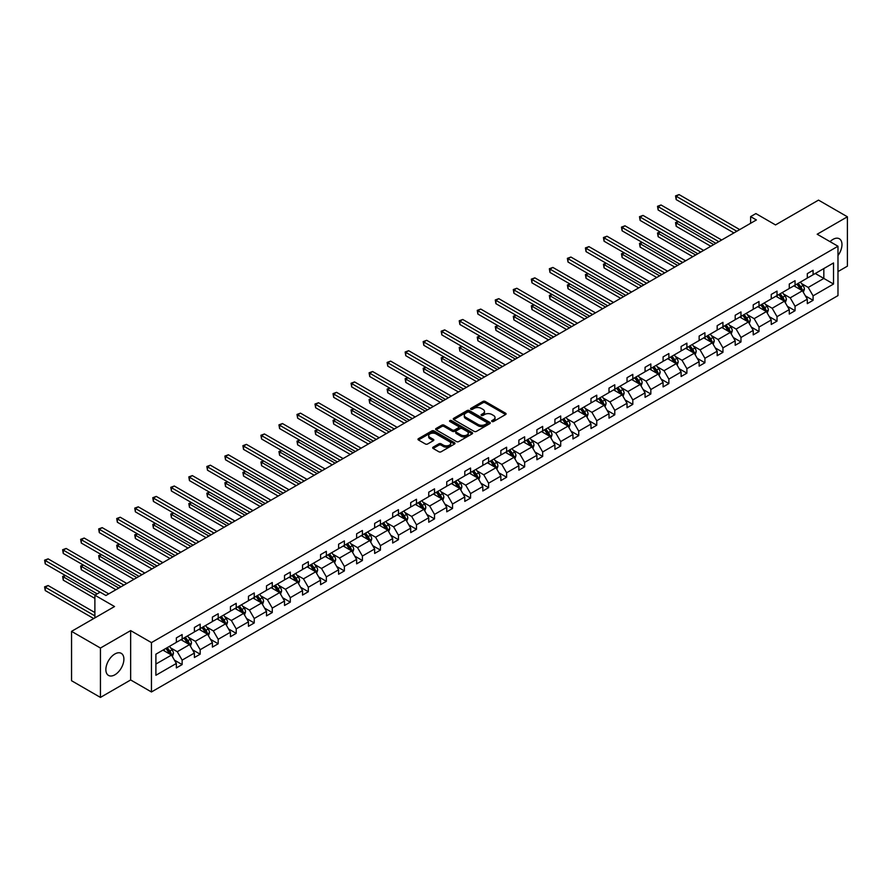 <?xml version="1.0" encoding="UTF-8"?>
<svg xmlns="http://www.w3.org/2000/svg" width="892" height="892" viewBox="0 0 892 892"><rect width="100%" height="100%" fill="white"/><g stroke="black" fill="none" stroke-linecap="round" stroke-linejoin="round"><path stroke-width="1.34" d="M491.983 421.492A1.126 0.647 0 0 0 493.566 421.492L505.619 414.535A1.606 0.925 0 0 0 506.087 413.877A1.606 0.925 0 0 0 505.619 413.219L485.203 401.433A1.606 0.925 0 0 0 482.929 401.433L470.876 408.391A1.126 0.647 0 0 0 472.47 409.305L474.031 408.413A5.129 2.966 0 0 1 481.29 408.413L482.985 409.395A5.129 2.966 0 0 1 484.49 411.491A5.129 2.966 0 0 1 482.985 413.587L481.435 414.479A1.126 0.647 0 0 0 483.018 415.404L484.579 414.501A5.129 2.966 0 0 1 491.838 414.501L493.532 415.482A5.129 2.966 0 0 1 495.038 417.579A5.129 2.966 0 0 1 493.532 419.675L491.983 420.578A1.126 0.647 0 0 0 491.983 421.492L491.983 420.578M114.878 674.798A12.744 7.359 120 0 0 123.207 663.559A12.744 7.359 120 0 0 121.256 653.345A12.744 7.359 120 0 0 114.878 653.981A12.744 7.359 120 0 0 106.549 665.209A12.744 7.359 120 0 0 108.512 675.422A12.744 7.359 120 0 0 114.878 674.798M837.978 255.547A12.744 7.359 120 0 0 839.327 238.766A12.744 7.359 120 0 0 832.961 239.402A12.744 7.359 120 0 0 830.028 241.654M837.978 271.592L847.4 266.162L847.4 216.789L818.51 200.109L775.527 224.929L755.881 213.578L750.618 216.622L750.618 223.29M100.439 697.41L130.656 679.96L130.656 630.599L100.439 648.038L100.439 697.41L71.55 680.73L71.55 631.358L114.533 606.538L94.886 595.198L94.886 617.888M100.439 648.038L71.55 631.358M433.133 447.148A1.606 0.925 0 0 0 432.665 447.795A1.606 0.925 0 0 0 433.133 448.453L438.864 451.765A1.606 0.925 0 0 0 441.139 451.765L454.519 444.038A1.606 0.925 0 0 0 454.987 443.38A1.606 0.925 0 0 0 454.519 442.722L434.103 430.936A1.606 0.925 0 0 0 431.828 430.936L418.448 438.663A1.606 0.925 0 0 0 417.98 439.321A1.606 0.925 0 0 0 418.448 439.979L425.373 443.971A1.606 0.925 0 0 0 427.636 443.971L433.367 440.659A1.606 0.925 0 0 0 433.835 440.012A1.606 0.925 0 0 0 433.367 439.355L429.933 437.37A4.293 2.475 0 0 1 428.673 435.619A4.293 2.475 0 0 1 431.327 433.334A4.293 2.475 0 0 1 435.998 433.869L449.445 441.629A4.293 2.475 0 0 1 450.694 443.38A4.293 2.475 0 0 1 448.052 445.666A4.293 2.475 0 0 1 443.38 445.13L441.139 443.837A1.606 0.925 0 0 0 438.864 443.837L433.133 447.148L433.133 448.453M94.886 595.198L100.149 592.165L105.925 595.499L756.394 219.956L750.618 216.622M130.656 630.599L151.45 642.608L837.978 246.237L837.978 295.609L151.45 691.969L151.45 642.608M847.4 216.789L817.183 234.228L837.978 246.237M474.143 431.393A1.606 0.925 0 0 0 476.406 431.393L489.797 423.667A1.606 0.925 0 0 0 490.265 423.009A1.606 0.925 0 0 0 489.797 422.362L469.382 410.565A1.606 0.925 0 0 0 467.107 410.565L453.727 418.303A1.606 0.925 0 0 0 453.259 418.95A1.606 0.925 0 0 0 453.727 419.608L474.143 431.393M450.259 421.738A1.126 0.647 0 0 1 451.397 421.894L472.136 433.869L458.767 441.573A1.606 0.925 0 0 1 456.503 441.573L436.088 429.788L436.088 428.483A1.606 0.925 0 0 0 435.619 429.141A1.606 0.925 0 0 0 436.088 429.788M436.088 428.483L441.819 425.172A1.606 0.925 0 0 1 444.082 425.172L452.367 429.955A1.606 0.925 0 0 0 454.63 429.955L458.432 427.759A1.606 0.925 0 0 0 458.901 427.101A1.606 0.925 0 0 0 458.432 426.454L449.813 421.47A1.126 0.647 0 0 1 451.397 420.556L472.158 432.542A1.606 0.925 0 0 1 472.626 433.2A1.606 0.925 0 0 1 472.158 433.847L472.158 432.542M155.899 654.182L176.36 642.374L176.36 637.903L182.135 634.569L182.135 639.029L194.389 631.96L194.389 627.489L200.165 624.155L200.165 628.626L212.407 621.557L212.407 617.086L218.194 613.752L218.194 618.223L230.437 611.143L230.437 606.672L236.213 603.338L236.213 607.809L248.467 600.74L248.467 596.269L254.242 592.935L254.242 597.406L266.496 590.326L266.496 585.866L272.272 582.521L272.272 586.992L284.526 579.923L284.526 575.452L290.301 572.118L290.301 576.589L302.544 569.52L302.544 565.049L308.32 561.715L308.32 566.175L320.574 559.106L320.574 554.634L326.349 551.301L326.349 555.772L338.603 548.703L338.603 544.231L344.379 540.898L344.379 545.369L356.633 538.289L356.633 533.817L362.408 530.484L362.408 534.955L374.651 527.886L374.651 523.414L380.438 520.081L380.438 524.552L392.681 517.471L392.681 513.012L398.456 509.667L398.456 514.138L410.71 507.069L410.71 502.597L416.486 499.264L416.486 503.735L428.74 496.666L428.74 492.194L434.515 488.849L434.515 493.321L446.758 486.252L446.758 481.78L452.545 478.447L452.545 482.918L464.788 475.849L464.788 471.377L470.563 468.044L470.563 472.515L482.817 465.434L482.817 460.963L488.593 457.629L488.593 462.101L500.847 455.031L500.847 450.56L506.623 447.227L506.623 451.698L518.865 444.617L518.865 440.157L524.652 436.812L524.652 441.284L536.895 434.214L536.895 429.743L542.67 426.409L542.67 430.881L554.924 423.812L554.924 419.34L560.7 415.995L560.7 420.466L572.954 413.397L572.954 408.926L578.73 405.592L578.73 410.064L590.983 402.994L590.983 398.523L596.759 395.189L596.759 399.661L609.002 392.58L609.002 388.109L614.778 384.775L614.778 389.247L627.031 382.177L627.031 377.706L632.807 374.372L632.807 378.844L645.061 371.763L645.061 367.292L650.837 363.958L650.837 368.429L663.091 361.36L663.091 356.889L668.866 353.555L668.866 358.026L681.109 350.957L681.109 346.486L686.896 343.141L686.896 347.612L699.138 340.543L699.138 336.072L704.914 332.738L704.914 337.209L717.168 330.14L717.168 325.669L722.944 322.335L722.944 326.795L735.198 319.726L735.198 315.255L740.973 311.921L740.973 316.392L753.216 309.323L753.216 304.852L759.003 301.518L759.003 305.989L771.245 298.909L771.245 294.438L777.021 291.104L777.021 295.575L789.275 288.506L789.275 284.035L795.051 280.701L795.051 285.172L807.305 278.103L807.305 273.632L813.08 270.287L813.08 274.758L833.529 262.95L833.529 284.035L813.08 295.843L813.08 300.314L807.305 303.648L807.305 299.177L795.051 306.257L795.051 310.717L789.275 314.062L789.275 309.591L777.021 316.66L777.021 321.131L771.245 324.465L771.245 319.994L759.003 327.063L759.003 331.534L753.216 334.879L753.216 330.408L740.973 337.477L740.973 341.948L735.198 345.282L735.198 340.811L722.944 347.88L722.944 352.351L717.168 355.685L717.168 351.214L704.914 358.294L704.914 362.765L699.138 366.099L699.138 361.628L686.896 368.697L686.896 373.168L681.109 376.502L681.109 372.031L668.866 379.111L668.866 383.582L663.091 386.916L663.091 382.445L650.837 389.514L650.837 393.985L645.061 397.319L645.061 392.848L632.807 399.917L632.807 404.388L627.031 407.733L627.031 403.262L614.778 410.331L614.778 414.802L609.002 418.136L609.002 413.665L596.759 420.734L596.759 425.205L590.983 428.539L590.983 424.079L578.73 431.148L578.73 435.619L572.954 438.953L572.954 434.482L560.7 441.551L560.7 446.022L554.924 449.356L554.924 444.885L542.67 451.965L542.67 456.436L536.895 459.77L536.895 455.299L524.652 462.368L524.652 466.839L518.865 470.173L518.865 465.702L506.623 472.771L506.623 477.242L500.847 480.587L500.847 476.116L488.593 483.185L488.593 487.656L482.817 490.99L482.817 486.519L470.563 493.588L470.563 498.059L464.788 501.393L464.788 496.933L452.545 504.002L452.545 508.473L446.758 511.807L446.758 507.336L434.515 514.405L434.515 518.876L428.74 522.21L428.74 517.739L416.486 524.819L416.486 529.29L410.71 532.624L410.71 528.153L398.456 535.222L398.456 539.693L392.681 543.027L392.681 538.556L380.438 545.636L380.438 550.096L374.651 553.441L374.651 548.97L362.408 556.039L362.408 560.51L356.633 563.844L356.633 559.373L344.379 566.442L344.379 570.913L338.603 574.247L338.603 569.787L326.349 576.856L326.349 581.328L320.574 584.661L320.574 580.19L308.32 587.259L308.32 591.731L302.544 595.064L302.544 590.593L290.301 597.673L290.301 602.145L284.526 605.478L284.526 601.007L272.272 608.076L272.272 612.548L266.496 615.881L266.496 611.41L254.242 618.49L254.242 622.951L248.467 626.296L248.467 621.824L236.213 628.893L236.213 633.365L230.437 636.698L230.437 632.227L218.194 639.296L218.194 643.768L212.407 647.101L212.407 642.641L200.165 649.711L200.165 654.182L194.389 657.516L194.389 653.044L182.135 660.113L182.135 664.585L176.36 667.918L176.36 663.447L155.899 675.266L155.899 654.182M180.976 639.698L189.528 644.637L177.285 651.706L170.595 647.848M177.285 651.706L182.135 660.113M189.528 644.637L194.389 653.044M176.36 641.303L177.285 641.839L182.135 639.029M199.005 629.295L207.557 634.234L195.315 641.303L188.625 637.446M195.315 641.303L200.165 649.711M207.557 634.234L212.407 642.641M194.389 630.889L195.315 631.424L200.165 628.626M217.035 618.881L225.587 623.82L213.333 630.889L206.643 627.031M213.333 630.889L218.194 639.296M225.587 623.82L230.437 632.227M212.407 620.486L213.333 621.022L218.194 618.223M235.064 608.478L243.616 613.417L231.363 620.486L224.672 616.628M231.363 620.486L236.213 628.893M243.616 613.417L248.467 621.824M230.437 610.083L231.363 610.607L236.213 607.809M253.094 598.075L261.635 603.003L249.392 610.083L242.702 606.214M249.392 610.083L254.242 618.49M261.635 603.003L266.496 611.41M248.467 599.669L249.392 600.204L254.242 597.406M271.112 587.661L279.664 592.6L267.422 599.669L260.732 595.811M267.422 599.669L272.272 608.076M279.664 592.6L284.526 601.007M266.496 589.266L267.422 589.802L272.272 586.992M289.142 577.258L297.694 582.186L285.44 589.266L278.761 585.397M285.44 589.266L290.301 597.673M297.694 582.186L302.544 590.593M284.526 578.852L285.44 579.387L290.301 576.589M307.171 566.844L315.723 571.783L303.47 578.852L296.78 574.994M303.47 578.852L308.32 587.259M315.723 571.783L320.574 580.19M302.544 568.449L303.47 568.985L308.32 566.175M325.201 556.441L333.753 561.38L321.499 568.449L314.809 564.591M321.499 568.449L326.349 576.856M333.753 561.38L338.603 569.787M320.574 558.035L321.499 558.57L326.349 555.772M343.219 546.027L351.771 550.966L339.529 558.035L332.839 554.177M339.529 558.035L344.379 566.442M351.771 550.966L356.633 559.373M338.603 547.632L339.529 548.167L344.379 545.369M361.249 535.624L369.801 540.563L357.547 547.632L350.868 543.774M357.547 547.632L362.408 556.039M369.801 540.563L374.651 548.97M356.633 537.229L357.547 537.753L362.408 534.955M379.278 525.221L387.83 530.149L375.577 537.229L368.887 533.36M375.577 537.229L380.438 545.636M387.83 530.149L392.681 538.556M374.651 526.815L375.577 527.35L380.438 524.552M397.308 514.807L405.86 519.746L393.606 526.815L386.916 522.957M393.606 526.815L398.456 535.222M405.86 519.746L410.71 528.153M392.681 516.412L393.606 516.947L398.456 514.138M415.326 504.404L423.878 509.332L411.636 516.412L404.946 512.543M411.636 516.412L416.486 524.819M423.878 509.332L428.74 517.739M410.71 505.998L411.636 506.533L416.486 503.735M433.356 493.99L441.908 498.929L429.665 505.998L422.975 502.14M429.665 505.998L434.515 514.405M441.908 498.929L446.758 507.336M428.74 495.595L429.665 496.13L434.515 493.321M451.385 483.587L459.938 488.526L447.684 495.595L440.994 491.737M447.684 495.595L452.545 504.002M459.938 488.526L464.788 496.933M446.758 485.181L447.684 485.716L452.545 482.918M469.415 473.173L477.967 478.112L465.713 485.181L459.023 481.323M465.713 485.181L470.563 493.588M477.967 478.112L482.817 486.519M464.788 474.778L465.713 475.313L470.563 472.515M487.433 462.77L495.985 467.709L483.743 474.778L477.053 470.92M483.743 474.778L488.593 483.185M495.985 467.709L500.847 476.116M482.817 464.375L483.743 464.899L488.593 462.101M505.463 452.367L514.015 457.295L501.772 464.375L495.082 460.506M501.772 464.375L506.623 472.771M514.015 457.295L518.865 465.702M500.847 453.961L501.772 454.496L506.623 451.698M523.492 441.953L532.045 446.892L519.791 453.961L513.112 450.103M519.791 453.961L524.652 462.368M532.045 446.892L536.895 455.299M518.865 443.558L519.791 444.093L524.652 441.284M541.522 431.55L550.074 436.478L537.82 443.558L531.13 439.689M537.82 443.558L542.67 451.965M550.074 436.478L554.924 444.885M536.895 433.144L537.82 433.679L542.67 430.881M559.552 421.135L568.092 426.075L555.85 433.144L549.16 429.286M555.85 433.144L560.7 441.551M568.092 426.075L572.954 434.482M554.924 422.741L555.85 423.276L560.7 420.466M577.57 410.733L586.122 415.672L573.879 422.741L567.189 418.883M573.879 422.741L578.73 431.148M586.122 415.672L590.983 424.079M572.954 412.327L573.879 412.862L578.73 410.064M595.6 400.318L604.152 405.258L591.898 412.327L585.219 408.469M591.898 412.327L596.759 420.734M604.152 405.258L609.002 413.665M590.983 401.924L591.898 402.459L596.759 399.661M613.629 389.916L622.181 394.855L609.927 401.924L603.237 398.066M609.927 401.924L614.778 410.331M622.181 394.855L627.031 403.262M609.002 391.521L609.927 392.045L614.778 389.247M631.659 379.513L640.211 384.441L627.957 391.521L621.267 387.652M627.957 391.521L632.807 399.917M640.211 384.441L645.061 392.848M627.031 381.107L627.957 381.642L632.807 378.844M649.677 369.098L658.229 374.038L645.986 381.107L639.296 377.249M645.986 381.107L650.837 389.514M658.229 374.038L663.091 382.445M645.061 370.704L645.986 371.239L650.837 368.429M667.707 358.695L676.259 363.624L664.016 370.704L657.326 366.835M664.016 370.704L668.866 379.111M676.259 363.624L681.109 372.031M663.091 360.29L664.016 360.825L668.866 358.026M685.736 348.281L694.288 353.221L682.034 360.29L675.344 356.432M682.034 360.29L686.896 368.697M694.288 353.221L699.138 361.628M681.109 349.887L682.034 350.422L686.896 347.612M703.766 337.878L712.318 342.818L700.064 349.887L693.374 346.018M700.064 349.887L704.914 358.294M712.318 342.818L717.168 351.214M699.138 339.473L700.064 340.008L704.914 337.209M721.784 327.464L730.336 332.404L718.093 339.473L711.403 335.615M718.093 339.473L722.944 347.88M730.336 332.404L735.198 340.811M717.168 329.07L718.093 329.605L722.944 326.795M739.814 317.061L748.366 322.001L736.123 329.07L729.433 325.212M736.123 329.07L740.973 337.477M748.366 322.001L753.216 330.408M735.198 318.667L736.123 319.191L740.973 316.392M757.843 306.647L766.395 311.587L754.141 318.667L747.451 314.798M754.141 318.667L759.003 327.063M766.395 311.587L771.245 319.994M753.216 308.253L754.141 308.788L759.003 305.989M775.873 296.244L784.425 301.184L772.171 308.253L765.481 304.395M772.171 308.253L777.021 316.66M784.425 301.184L789.275 309.591M771.245 297.85L772.171 298.385L777.021 295.575M793.902 285.841L802.443 290.77L790.201 297.85L783.511 293.981M790.201 297.85L795.051 306.257M802.443 290.77L807.305 299.177M789.275 287.436L790.201 287.971L795.051 285.172M815.277 273.498L823.829 278.427L808.23 287.436L801.54 283.578M808.23 287.436L813.08 295.843M833.529 284.035L823.829 278.427L823.829 268.559L833.529 262.95M130.656 679.96L151.45 691.969M807.305 277.033L808.23 277.568L813.08 274.758M155.899 664.049L171.509 655.051L162.957 650.112M171.509 655.051L176.36 663.447M805.398 295.876L813.08 300.314M787.368 306.291L795.051 310.717M769.339 316.693L777.021 321.131M751.309 327.096L759.003 331.534M733.291 337.51L740.973 341.948M715.261 347.913L722.944 352.351M697.232 358.328L704.914 362.765M679.202 368.731L686.896 373.168M661.184 379.145L668.866 383.582M643.154 389.548L650.837 393.985M625.125 399.95L632.807 404.388M607.095 410.365L614.778 414.802M589.077 420.768L596.759 425.205M571.047 431.182L578.73 435.619M553.018 441.585L560.7 446.022M534.988 451.999L542.67 456.436M516.959 462.402L524.652 466.839M498.94 472.816L506.623 477.242M480.911 483.219L488.593 487.656M462.881 493.622L470.563 498.059M444.852 504.036L452.545 508.473M426.833 514.439L434.515 518.876M408.804 524.853L416.486 529.29M390.774 535.256L398.456 539.693M372.745 545.67L380.438 550.096M354.726 556.073L362.408 560.51M336.697 566.476L344.379 570.913M318.667 576.89L326.349 581.328M300.637 587.293L308.32 591.731M282.619 597.707L290.301 602.145M264.589 608.11L272.272 612.548M246.56 618.524L254.242 622.951M228.53 628.927L236.213 633.365M210.501 639.33L218.194 643.768M192.482 649.744L200.165 654.182M174.453 660.147L182.135 664.585M492.429 421.648L493.532 421.013A5.129 2.966 0 0 0 495.038 418.917L495.038 417.579M484.49 411.491L484.49 412.818A5.129 2.966 0 0 1 482.985 414.914L481.881 415.56M505.619 413.219L505.619 414.535L485.203 402.771A1.606 0.925 0 0 0 482.929 402.771L471.333 409.473M489.775 423.678L469.382 411.903A1.606 0.925 0 0 0 467.107 411.903L453.749 419.619L453.727 418.303M486.954 423.477A1.126 0.647 0 0 0 486.954 422.552L469.036 412.204A1.126 0.647 0 0 0 467.453 412.204L465.802 413.152A5.129 2.966 0 0 0 464.297 415.248A5.129 2.966 0 0 0 465.802 417.344L478.056 424.425A5.129 2.966 0 0 0 485.315 424.425L486.954 423.477L486.954 424.804A1.126 0.647 0 0 0 487.288 424.347L487.288 423.009M464.297 415.248L464.297 416.586A5.129 2.966 0 0 0 465.802 418.683L465.802 417.344M486.954 424.804L485.315 425.752A5.129 2.966 0 0 1 478.056 425.752L465.802 418.683M436.11 429.799L441.819 426.51L441.819 425.172M458.901 427.101L458.901 428.439A1.606 0.925 0 0 1 458.432 429.097L454.63 431.293A1.606 0.925 0 0 1 452.367 431.293L444.082 426.51A1.606 0.925 0 0 0 441.819 426.51M460.952 434.917A4.293 2.475 0 0 0 465.635 435.452A4.293 2.475 0 0 0 468.278 433.166A4.293 2.475 0 0 0 467.029 431.416L462.29 428.673A1.606 0.925 0 0 0 460.016 428.673L456.225 430.869A1.606 0.925 0 0 0 455.745 431.527A1.606 0.925 0 0 0 456.225 432.185L460.952 434.917L460.952 436.255A4.293 2.475 0 0 0 465.635 436.79A4.293 2.475 0 0 0 468.278 434.493L468.278 433.166M455.745 431.527L455.745 432.865A1.606 0.925 0 0 0 456.225 433.512L456.225 432.185M460.952 436.255L456.225 433.512M450.694 443.38L450.694 444.718A4.293 2.475 0 0 1 448.052 447.003A4.293 2.475 0 0 1 443.38 446.468L441.139 445.175A1.606 0.925 0 0 0 438.864 445.175L433.155 448.464M428.673 435.619L428.673 436.957A4.293 2.475 0 0 0 429.933 438.708L429.933 437.37M433.367 439.355L433.367 440.659L429.933 438.708M454.496 444.049L434.103 432.274A1.606 0.925 0 0 0 431.828 432.274L418.471 439.99L418.448 438.663M803.324 292.297L804.394 289.231A4.326 2.498 -120 0 0 803.012 285.54L800.414 282.073M795.764 286.912L794.638 285.407M678.377 221.673L676.181 222.944L676.181 226.278L710.812 246.27M801.808 290.402L802.053 289.409A4.326 2.498 -120 0 0 800.815 286.811L798.217 283.344M797.136 283.968L799.99 287.782A2.208 1.271 60 0 1 800.392 288.45L802.053 289.409M796.835 284.147L799.422 287.603A4.326 2.498 60 0 1 800.503 289.655M676.181 226.278L675.545 222.576L713.7 244.609M675.545 222.576L678.121 221.528M736.814 231.262L676.181 196.262L679.068 194.59L739.702 229.59M733.926 232.935L676.181 199.596L676.181 196.262L675.545 195.894L679.068 194.59M676.181 199.596L675.545 195.894M785.294 302.7L786.365 299.634A4.326 2.498 -120 0 0 784.982 295.943L782.384 292.487M777.735 297.326L776.609 295.821M660.348 232.087L658.151 233.347L658.151 236.692L692.783 256.684M783.778 300.816L784.023 299.823A4.326 2.498 -120 0 0 782.786 297.214L780.188 293.747M779.106 294.382L781.961 298.184A2.208 1.271 60 0 1 782.362 298.853L784.023 299.823M778.805 294.55L781.403 298.017A4.326 2.498 60 0 1 782.474 300.058M658.151 236.692L657.516 232.979L695.671 255.012M657.516 232.979L660.091 231.942M767.276 313.114L768.335 310.037A4.326 2.498 -120 0 0 766.953 306.357L764.355 302.89M759.705 307.729L758.579 306.224M642.318 242.49L640.121 243.761L640.121 247.095L674.753 267.087M765.76 311.219L765.994 310.226A4.326 2.498 -120 0 0 764.756 307.617L762.158 304.161M761.077 304.785L763.931 308.599A2.208 1.271 60 0 1 764.332 309.268L765.994 310.226M760.776 304.964L763.374 308.42A4.326 2.498 60 0 1 764.455 310.472M640.121 247.095L639.486 243.393L677.641 265.426M639.486 243.393L642.062 242.345M718.785 241.665L658.151 206.665L661.039 204.993L721.673 240.004M715.897 243.338L658.151 209.999L658.151 206.665L657.516 206.297L661.039 204.993M658.151 209.999L657.516 206.297M700.755 252.079L640.121 217.068L643.009 215.407L703.643 250.407M697.867 253.752L640.121 220.413L640.121 217.068L639.486 216.7L643.009 215.407M640.121 220.413L639.486 216.7M749.247 323.517L750.306 320.451A4.326 2.498 -120 0 0 748.923 316.76L746.336 313.304M741.676 318.132L740.55 316.638M624.288 252.904L622.103 254.164L622.103 257.498L656.735 277.501M747.73 321.633L747.975 320.629A4.326 2.498 -120 0 0 746.727 318.031L744.14 314.564M743.047 315.188L745.902 319.002A2.208 1.271 60 0 1 746.303 319.671L747.975 320.629M742.746 315.367L745.344 318.834A4.326 2.498 60 0 1 746.426 320.875M622.103 257.498L621.468 253.796L659.623 275.829M621.468 253.796L624.043 252.748M682.726 262.482L622.103 227.482L624.991 225.81L685.625 260.821M679.838 264.155L622.103 230.816L622.103 227.482L621.468 227.114L624.991 225.81M622.103 230.816L621.468 227.114M731.217 333.931L732.276 330.854A4.326 2.498 -120 0 0 730.905 327.174L728.307 323.707M723.657 328.546L722.531 327.041M606.27 263.307L604.074 264.578L604.074 267.912L638.705 287.904M729.701 332.036L729.946 331.043A4.326 2.498 -120 0 0 728.708 328.434L726.11 324.978M725.029 325.602L727.883 329.416A2.208 1.271 60 0 1 728.285 330.085L729.946 331.043M724.728 325.77L727.314 329.237A4.326 2.498 60 0 1 728.396 331.278M604.074 267.912L603.438 264.21L641.593 286.243M603.438 264.21L606.014 263.162M664.707 272.896L604.074 237.885L606.961 236.224L667.595 271.224M661.819 274.558L604.074 241.219L604.074 237.885L603.438 237.517L606.961 236.224M604.074 241.219L603.438 237.517M713.187 344.334L714.258 341.268A4.326 2.498 -120 0 0 712.875 337.577L710.277 334.11M705.628 338.949L704.502 337.455M588.241 273.71L586.044 274.981L586.044 278.315L620.676 298.318M711.671 342.439L711.916 341.446A4.326 2.498 -120 0 0 710.679 338.848L708.081 335.381M706.999 336.005L709.854 339.819A2.208 1.271 60 0 1 710.255 340.488L711.916 341.446M706.698 336.184L709.285 339.64A4.326 2.498 60 0 1 710.366 341.692M586.044 278.315L585.408 274.613L623.564 296.646M585.408 274.613L587.984 273.565M646.678 283.299L586.044 248.299L588.932 246.627L649.566 281.638M643.79 284.972L586.044 251.633L586.044 248.299L585.408 247.931L588.932 246.627M586.044 251.633L585.408 247.931M695.169 354.737L696.228 351.671A4.326 2.498 -120 0 0 694.846 347.98L692.248 344.524M687.598 349.363L686.472 347.858M570.211 284.124L568.014 285.395L568.014 288.729L602.646 308.721M693.653 352.853L693.887 351.861A4.326 2.498 -120 0 0 692.649 349.251L690.051 345.795M688.97 346.419L691.824 350.233A2.208 1.271 60 0 1 692.225 350.902L693.887 351.861M688.669 346.587L691.267 350.054A4.326 2.498 60 0 1 692.337 352.095M568.014 288.729L567.379 285.027L605.534 307.049M567.379 285.027L569.955 283.979M628.648 293.713L568.014 258.702L570.902 257.041L631.536 292.041M625.76 295.375L568.014 262.036L568.014 258.702L567.379 258.334L570.902 257.041M568.014 262.036L567.379 258.334M677.139 365.151L678.199 362.085A4.326 2.498 -120 0 0 676.816 358.394L674.229 354.927M669.569 359.766L668.442 358.261M552.181 294.527L549.985 295.798L549.985 299.132L584.617 319.124M675.623 363.256L675.857 362.263A4.326 2.498 -120 0 0 674.62 359.666L672.033 356.198M670.94 356.822L673.794 360.636A2.208 1.271 60 0 1 674.196 361.305L675.857 362.263M670.639 357.001L673.237 360.457A4.326 2.498 60 0 1 674.319 362.509M549.985 299.132L549.349 295.43L587.516 317.463M549.349 295.43L551.936 294.382M610.619 304.116L549.985 269.116L552.884 267.444L613.506 302.444M607.731 305.789L549.985 272.45L549.985 269.116L549.349 268.748L552.884 267.444M549.985 272.45L549.349 268.748M659.11 375.554L660.169 372.488A4.326 2.498 -120 0 0 658.787 368.797L656.2 365.341M651.539 370.18L650.424 368.675M534.163 304.941L531.966 306.201L531.966 309.546L566.598 329.538M657.594 373.67L657.839 372.678A4.326 2.498 -120 0 0 656.601 370.068L654.003 366.601M652.922 367.236L655.776 371.039A2.208 1.271 60 0 1 656.178 371.708L657.839 372.678M652.609 367.404L655.207 370.871A4.326 2.498 60 0 1 656.289 372.912M531.966 309.546L531.331 305.833L569.486 327.866M531.331 305.833L533.907 304.796M592.6 314.53L531.966 279.519L534.854 277.847L595.488 312.858M589.712 316.192L531.966 282.853L531.966 279.519L531.331 279.151L534.854 277.847M531.966 282.853L531.331 279.151M641.08 385.968L642.151 382.891A4.326 2.498 -120 0 0 640.768 379.212L638.17 375.744M633.521 380.583L632.395 379.078M516.134 315.344L513.937 316.615L513.937 319.949L548.569 339.941M639.564 384.073L639.809 383.081A4.326 2.498 -120 0 0 638.572 380.471L635.974 377.015M634.892 377.639L637.747 381.453A2.208 1.271 60 0 1 638.148 382.122L639.809 383.081M634.591 377.818L637.178 381.274A4.326 2.498 60 0 1 638.259 383.326M513.937 319.949L513.301 316.247L551.457 338.28M513.301 316.247L515.877 315.199M574.571 324.933L513.937 289.922L516.825 288.261L577.458 323.261M571.683 326.606L513.937 293.267L513.937 289.922L513.301 289.554L516.825 288.261M513.937 293.267L513.301 289.554M623.062 396.371L624.121 393.305A4.326 2.498 -120 0 0 622.739 389.614L620.141 386.158M615.491 390.986L614.365 389.492M498.104 325.758L495.907 327.018L495.907 330.352L530.539 350.355M621.534 394.487L621.78 393.483A4.326 2.498 -120 0 0 620.542 390.886L617.944 387.418M616.863 388.042L619.717 391.856A2.208 1.271 60 0 1 620.118 392.525L621.78 393.483M616.562 388.221L619.159 391.688A4.326 2.498 60 0 1 620.23 393.729M495.907 330.352L495.272 326.65L533.427 348.683M495.272 326.65L497.847 325.602M556.541 335.336L495.907 300.336L498.795 298.664L559.429 333.675M553.653 337.009L495.907 303.67L495.907 300.336L495.272 299.968L498.795 298.664M495.907 303.67L495.272 299.968M605.032 406.785L606.092 403.708A4.326 2.498 -120 0 0 604.709 400.029L602.111 396.561M597.462 401.4L596.335 399.895M480.074 336.161L477.878 337.432L477.878 340.766L512.51 360.758M603.516 404.89L603.75 403.898A4.326 2.498 -120 0 0 602.513 401.288L599.926 397.832M598.833 398.456L601.687 402.27A2.208 1.271 60 0 1 602.089 402.939L603.75 403.898M598.532 398.624L601.13 402.091A4.326 2.498 60 0 1 602.212 404.132M477.878 340.766L477.242 337.065L515.409 359.097M477.242 337.065L479.829 336.016M538.512 345.75L477.878 310.739L480.766 309.078L541.399 344.078M535.624 347.412L477.878 314.073L477.878 310.739L477.242 310.371L480.766 309.078M477.878 314.073L477.242 310.371M587.003 417.188L588.062 414.122A4.326 2.498 -120 0 0 586.68 410.432L584.093 406.964M579.432 411.803L578.306 410.309M462.056 346.564L459.859 347.835L459.859 351.169L494.491 371.172M585.486 415.293L585.732 414.301A4.326 2.498 -120 0 0 584.483 411.703L581.896 408.235M580.803 408.859L583.669 412.673A2.208 1.271 60 0 1 584.07 413.342L585.732 414.301M580.502 409.038L583.1 412.494A4.326 2.498 60 0 1 584.182 414.546M459.859 351.169L459.224 347.467L497.379 369.5M459.224 347.467L461.8 346.419M520.493 356.153L459.859 321.153L462.747 319.481L523.381 354.492M517.594 357.826L459.859 324.487L459.859 321.153L459.224 320.786L462.747 319.481M459.859 324.487L459.224 320.786M568.973 427.591L570.044 424.525A4.326 2.498 -120 0 0 568.661 420.834L566.063 417.378M561.414 422.217L560.288 420.712M444.026 356.978L441.83 358.25L441.83 361.583L476.462 381.575M567.457 425.707L567.702 424.715A4.326 2.498 -120 0 0 566.465 422.106L563.867 418.649M562.785 419.273L565.639 423.087A2.208 1.271 60 0 1 566.041 423.756L567.702 424.715M562.484 419.441L565.071 422.908A4.326 2.498 60 0 1 566.152 424.949M441.83 361.583L441.194 357.882L479.35 379.903M441.194 357.882L443.77 356.833M502.464 366.567L441.83 331.556L444.718 329.895L505.351 364.895M499.576 368.229L441.83 334.89L441.83 331.556L441.194 331.188L444.718 329.895M441.83 334.89L441.194 331.188M550.944 438.005L552.014 434.939A4.326 2.498 -120 0 0 550.632 431.249L548.034 427.781M543.384 432.62L542.258 431.115M425.997 367.381L423.8 368.652L423.8 371.986L458.432 391.978M549.427 436.11L549.673 435.118A4.326 2.498 -120 0 0 548.435 432.52L545.837 429.052M544.756 429.676L547.61 433.49A2.208 1.271 60 0 1 548.011 434.159L549.673 435.118M544.455 429.855L547.052 433.311A4.326 2.498 60 0 1 548.123 435.363M423.8 371.986L423.165 368.285L461.32 390.317M423.165 368.285L425.74 367.236M484.434 376.97L423.8 341.97L426.688 340.298L487.322 375.309M481.546 378.643L423.8 345.304L423.8 341.97L423.165 341.603L426.688 340.298M423.8 345.304L423.165 341.603M532.925 448.408L533.985 445.342A4.326 2.498 -120 0 0 532.602 441.651L530.004 438.195M525.355 443.034L524.228 441.529M407.967 377.795L405.771 379.055L405.771 382.4L440.403 402.392M531.409 446.524L531.643 445.532A4.326 2.498 -120 0 0 530.405 442.923L527.808 439.455M526.726 440.09L529.58 443.893A2.208 1.271 60 0 1 529.982 444.573L531.643 445.532M526.425 440.258L529.023 443.725A4.326 2.498 60 0 1 530.104 445.766M405.771 382.4L405.135 378.699L443.291 400.72M405.135 378.699L407.711 377.65M466.404 387.384L405.771 352.373L408.659 350.701L469.292 385.712M463.517 389.046L405.771 355.707L405.771 352.373L405.135 352.005L408.659 350.701M405.771 355.707L405.135 352.005M514.896 458.822L515.955 455.745A4.326 2.498 -120 0 0 514.572 452.066L511.986 448.598M507.325 453.437L506.199 451.932M389.949 388.198L387.752 389.469L387.752 392.803L422.384 412.795M513.379 456.927L513.625 455.935A4.326 2.498 -120 0 0 512.376 453.326L509.789 449.869M508.696 450.493L511.551 454.307A2.208 1.271 60 0 1 511.952 454.976L513.625 455.935M508.395 450.672L510.993 454.128A4.326 2.498 60 0 1 512.075 456.18M387.752 392.803L387.117 389.102L425.272 411.134M387.117 389.102L389.692 388.053M448.375 397.787L387.752 362.776L390.64 361.115L451.274 396.115M445.487 399.46L387.752 366.121L387.752 362.776L387.117 362.42L390.64 361.115M387.752 366.121L387.117 362.42M496.866 469.225L497.926 466.159A4.326 2.498 -120 0 0 496.554 462.469L493.956 459.012M489.307 463.84L488.18 462.346M371.919 398.613L369.723 399.872L369.723 403.206L404.355 423.209M495.35 467.341L495.595 466.338A4.326 2.498 -120 0 0 494.358 463.74L491.76 460.272M490.678 460.896L493.532 464.71A2.208 1.271 60 0 1 493.934 465.379L495.595 466.338M490.377 461.075L492.964 464.542A4.326 2.498 60 0 1 494.045 466.583M369.723 403.206L369.087 399.505L407.243 421.537M369.087 399.505L371.663 398.456M430.357 408.19L369.723 373.19L372.611 371.518L433.244 406.529M427.469 409.863L369.723 376.524L369.723 373.19L369.087 372.823L372.611 371.518M369.723 376.524L369.087 372.823M478.837 479.64L479.907 476.562A4.326 2.498 -120 0 0 478.525 472.883L475.927 469.415M471.277 474.254L470.151 472.749M353.89 409.015L351.693 410.287L351.693 413.62L386.325 433.612M477.32 477.744L477.566 476.752A4.326 2.498 -120 0 0 476.328 474.143L473.73 470.686M472.648 471.31L475.503 475.124A2.208 1.271 60 0 1 475.904 475.793L477.566 476.752M472.347 471.478L474.934 474.945A4.326 2.498 60 0 1 476.016 476.986M351.693 413.62L351.058 409.919L389.213 431.951M351.058 409.919L353.633 408.87M412.327 418.604L351.693 383.593L354.581 381.932L415.215 416.932M409.439 420.266L351.693 386.927L351.693 383.593L351.058 383.226L354.581 381.932M351.693 386.927L351.058 383.226M460.818 490.043L461.878 486.976A4.326 2.498 -120 0 0 460.495 483.286L457.897 479.818M453.248 484.657L452.121 483.163M335.86 419.418L333.664 420.69L333.664 424.023L368.296 444.026M459.302 488.147L459.536 487.155A4.326 2.498 -120 0 0 458.298 484.557L455.7 481.089M454.619 481.713L457.473 485.527A2.208 1.271 60 0 1 457.875 486.196L459.536 487.155M454.318 481.892L456.916 485.36A4.326 2.498 60 0 1 457.997 487.4M333.664 424.023L333.028 420.322L371.183 442.354M333.028 420.322L335.604 419.273M394.297 429.007L333.664 394.008L336.552 392.335L397.185 427.346M391.41 430.68L333.664 397.341L333.664 394.008L333.028 393.64L336.552 392.335M333.664 397.341L333.028 393.64M442.789 500.445L443.848 497.379A4.326 2.498 -120 0 0 442.465 493.689L439.879 490.232M435.218 495.071L434.092 493.566M317.831 429.832L315.634 431.104L315.634 434.437L350.277 454.429M441.272 498.561L441.518 497.569A4.326 2.498 -120 0 0 440.269 494.96L437.682 491.503M436.589 492.128L439.444 495.941A2.208 1.271 60 0 1 439.845 496.61L441.518 497.569M436.288 492.295L438.886 495.762A4.326 2.498 60 0 1 439.968 497.803M315.634 434.437L314.999 430.736L353.165 452.757M314.999 430.736L317.585 429.688M376.268 439.422L315.634 404.41L318.533 402.749L379.167 437.749M373.38 441.083L315.634 407.744L315.634 404.41L314.999 404.043L318.533 402.749M315.634 407.744L314.999 404.043M424.759 510.86L425.818 507.793A4.326 2.498 -120 0 0 424.436 504.103L421.849 500.635M417.188 505.474L416.073 503.969M299.812 440.235L297.616 441.507L297.616 444.84L332.248 464.832M423.243 508.964L423.488 507.972A4.326 2.498 -120 0 0 422.25 505.374L419.653 501.906M418.571 502.53L421.425 506.344A2.208 1.271 60 0 1 421.827 507.013L423.488 507.972M418.27 502.709L420.857 506.165A4.326 2.498 60 0 1 421.938 508.217M297.616 444.84L296.98 441.139L335.136 463.171M296.98 441.139L299.556 440.09M358.25 449.824L297.616 414.825L300.504 413.152L361.137 448.163M355.362 451.497L297.616 418.158L297.616 414.825L296.98 414.457L300.504 413.152M297.616 418.158L296.98 414.457M406.73 521.263L407.8 518.196A4.326 2.498 -120 0 0 406.418 514.506L403.82 511.049M399.17 515.888L398.044 514.383M281.783 450.65L279.586 451.91L279.586 455.255L314.218 475.246M405.213 519.378L405.459 518.386A4.326 2.498 -120 0 0 404.221 515.777L401.623 512.309M400.541 512.945L403.396 516.747A2.208 1.271 60 0 1 403.797 517.427L405.459 518.386M400.24 513.112L402.827 516.58A4.326 2.498 60 0 1 403.909 518.62M279.586 455.255L278.951 451.553L317.106 473.574M278.951 451.553L281.526 450.505M340.22 460.239L279.586 425.228L282.474 423.555L343.108 458.566M337.332 461.9L279.586 428.561L279.586 425.228L278.951 424.86L282.474 423.555M279.586 428.561L278.951 424.86M388.711 531.677L389.771 528.599A4.326 2.498 -120 0 0 388.388 524.92L385.79 521.452M381.14 526.291L380.014 524.786M263.753 461.053L261.557 462.324L261.557 465.657L296.189 485.649M387.184 529.781L387.429 528.789A4.326 2.498 -120 0 0 386.191 526.18L383.593 522.723M382.512 523.348L385.366 527.161A2.208 1.271 60 0 1 385.768 527.83L387.429 528.789M382.211 523.526L384.809 526.982A4.326 2.498 60 0 1 385.879 529.034M261.557 465.657L260.921 461.956L299.076 483.988M260.921 461.956L263.497 460.908M322.19 470.642L261.557 435.63L264.445 433.969L325.078 468.969M319.303 472.314L261.557 438.976L261.557 435.63L260.921 435.274L264.445 433.969M261.557 438.976L260.921 435.274M370.682 542.08L371.741 539.013A4.326 2.498 -120 0 0 370.358 535.323L367.76 531.866M363.111 536.694L361.985 535.2M245.724 471.467L243.527 472.727L243.527 476.06L278.159 496.063M369.165 540.195L369.399 539.192A4.326 2.498 -120 0 0 368.162 536.594L365.575 533.126M364.482 533.75L367.337 537.564A2.208 1.271 60 0 1 367.738 538.233L369.399 539.192M364.181 533.929L366.779 537.397A4.326 2.498 60 0 1 367.861 539.437M243.527 476.06L242.892 472.359L281.058 494.391M242.892 472.359L245.478 471.31M304.161 481.044L243.527 446.045L246.426 444.372L307.049 479.383M301.273 482.717L243.527 449.378L243.527 446.045L242.892 445.677L246.426 444.372M243.527 449.378L242.892 445.677M352.652 552.494L353.711 549.416A4.326 2.498 -120 0 0 352.329 545.737L349.742 542.269M345.081 547.108L343.966 545.603M227.705 481.87L225.509 483.141L225.509 486.475L260.141 506.466M351.136 550.598L351.381 549.606A4.326 2.498 -120 0 0 350.132 546.997L347.546 543.54M346.464 544.165L349.318 547.978A2.208 1.271 60 0 1 349.72 548.647L351.381 549.606M346.152 544.343L348.75 547.799A4.326 2.498 60 0 1 349.831 549.851M225.509 486.475L224.873 482.773L263.029 504.805M224.873 482.773L227.449 481.725M286.142 491.459L225.509 456.448L228.397 454.786L289.03 489.786M283.243 493.12L225.509 459.781L225.509 456.448L224.873 456.08L228.397 454.786M225.509 459.781L224.873 456.08M334.623 562.897L335.693 559.83A4.326 2.498 -120 0 0 334.31 556.14L331.712 552.672M327.063 557.511L325.937 556.017M209.676 492.272L207.479 493.544L207.479 496.877L242.111 516.881M333.106 561.012L333.352 560.009A4.326 2.498 -120 0 0 332.114 557.411L329.516 553.943M328.434 554.568L331.289 558.381A2.208 1.271 60 0 1 331.69 559.05L333.352 560.009M328.133 554.746L330.72 558.214A4.326 2.498 60 0 1 331.802 560.254M207.479 496.877L206.844 493.176L244.999 515.208M206.844 493.176L209.419 492.128M268.113 501.862L207.479 466.862L210.367 465.189L271.001 500.2M265.225 503.534L207.479 470.195L207.479 466.862L206.844 466.494L210.367 465.189M207.479 470.195L206.844 466.494M316.604 573.3L317.663 570.233A4.326 2.498 -120 0 0 316.281 566.543L313.683 563.086M309.033 567.925L307.907 566.42M191.646 502.687L189.45 503.958L189.45 507.292L224.082 527.284M315.077 571.415L315.322 570.423A4.326 2.498 -120 0 0 314.084 567.814L311.486 564.357M310.405 564.982L313.259 568.795A2.208 1.271 60 0 1 313.661 569.464L315.322 570.423M310.104 565.149L312.702 568.617A4.326 2.498 60 0 1 313.772 570.657M189.45 507.292L188.814 503.59L226.969 525.611M188.814 503.59L191.39 502.542M250.083 512.276L189.45 477.265L192.338 475.603L252.971 510.603M247.195 513.937L189.45 480.598L189.45 477.265L188.814 476.897L192.338 475.603M189.45 480.598L188.814 476.897M298.575 583.714L299.634 580.647A4.326 2.498 -120 0 0 298.251 576.957L295.653 573.489M291.004 578.328L289.878 576.823M173.617 513.09L171.42 514.361L171.42 517.695L206.052 537.686M297.058 581.818L297.292 580.826A4.326 2.498 -120 0 0 296.055 578.228L293.468 574.76M292.375 575.385L295.23 579.198A2.208 1.271 60 0 1 295.631 579.867L297.292 580.826M292.074 575.563L294.672 579.019A4.326 2.498 60 0 1 295.754 581.071M171.42 517.695L170.785 513.993L208.94 536.025M170.785 513.993L173.371 512.945M232.054 522.679L171.42 487.679L174.308 486.006L234.942 521.017M229.166 524.351L171.42 491.013L171.42 487.679L170.785 487.311L174.308 486.006M171.42 491.013L170.785 487.311M280.545 594.117L281.604 591.05A4.326 2.498 -120 0 0 280.222 587.36L277.635 583.903M272.974 588.742L271.848 587.237M155.598 523.504L153.402 524.764L153.402 528.109L188.034 548.101M279.029 592.232L279.274 591.24A4.326 2.498 -120 0 0 278.025 588.631L275.438 585.163M274.346 585.799L277.211 589.601A2.208 1.271 60 0 1 277.602 590.281L279.274 591.24M274.045 585.966L276.643 589.434A4.326 2.498 60 0 1 277.724 591.474M153.402 528.109L152.766 524.407L190.921 546.428M152.766 524.407L155.342 523.359M214.035 533.093L153.402 498.082L156.29 496.409L216.923 531.42M211.136 534.754L153.402 501.416L153.402 498.082L152.766 497.714L156.29 496.409M153.402 501.416L152.766 497.714M262.516 604.531L263.586 601.464A4.326 2.498 -120 0 0 262.203 597.774L259.605 594.306M254.956 599.145L253.83 597.64M137.569 533.907L135.372 535.178L135.372 538.512L170.004 558.503M260.999 602.635L261.245 601.643A4.326 2.498 -120 0 0 260.007 599.034L257.409 595.577M256.327 596.202L259.182 600.015A2.208 1.271 60 0 1 259.583 600.684L261.245 601.643M256.026 596.38L258.613 599.837A4.326 2.498 60 0 1 259.695 601.888M135.372 538.512L134.737 534.81L172.892 556.842M134.737 534.81L137.312 533.762M196.006 543.496L135.372 508.485L138.26 506.823L198.894 541.823M193.118 545.168L135.372 511.83L135.372 508.485L134.737 508.128L138.26 506.823M135.372 511.83L134.737 508.128M244.486 614.934L245.556 611.867A4.326 2.498 -120 0 0 244.174 608.177L241.576 604.72M236.926 609.548L235.8 608.054M119.539 544.321L117.343 545.581L117.343 548.926L151.975 568.918M242.97 613.049L243.215 612.057A4.326 2.498 -120 0 0 241.977 609.448L239.379 605.98M238.298 606.605L241.152 610.418A2.208 1.271 60 0 1 241.554 611.087L243.215 612.057M237.997 606.783L240.595 610.251A4.326 2.498 60 0 1 241.665 612.291M117.343 548.926L116.707 545.213L154.862 567.245M116.707 545.213L119.283 544.165M177.976 553.899L117.343 518.899L120.23 517.226L180.864 552.237M175.088 555.571L117.343 522.233L117.343 518.899L116.707 518.531L120.23 517.226M117.343 522.233L116.707 518.531M226.468 625.348L227.527 622.27A4.326 2.498 -120 0 0 226.144 618.591L223.546 615.123M218.897 619.962L217.771 618.457M101.51 554.724L99.313 555.995L99.313 559.329L133.945 579.321M224.951 623.452L225.185 622.46A4.326 2.498 -120 0 0 223.948 619.851L221.35 616.394M220.268 617.019L223.123 620.832A2.208 1.271 60 0 1 223.524 621.501L225.185 622.46M219.967 617.197L222.565 620.654A4.326 2.498 60 0 1 223.647 622.705M99.313 559.329L98.677 555.627L136.833 577.659M98.677 555.627L101.253 554.579M159.947 564.313L99.313 529.302L102.201 527.64L162.835 562.64M157.059 565.974L99.313 532.635L99.313 529.302L98.677 528.934L102.201 527.64M99.313 532.635L98.677 528.934M208.438 635.751L209.497 632.684A4.326 2.498 -120 0 0 208.115 628.994L205.528 625.526M200.867 630.365L199.741 628.871M83.48 565.127L81.295 566.398L81.295 569.732L115.927 589.735M206.922 633.866L207.167 632.863A4.326 2.498 -120 0 0 205.918 630.265L203.331 626.797M202.239 627.422L205.093 631.235A2.208 1.271 60 0 1 205.495 631.904L207.167 632.863M201.938 627.6L204.536 631.068A4.326 2.498 60 0 1 205.617 633.108M81.295 569.732L80.659 566.03L118.814 588.062M80.659 566.03L83.235 564.982M141.917 574.716L81.295 539.716L84.183 538.043L144.816 573.054M139.029 576.388L81.295 543.05L81.295 539.716L80.659 539.348L84.183 538.043M81.295 543.05L80.659 539.348M190.409 646.165L191.468 643.087A4.326 2.498 -120 0 0 190.096 639.408L187.498 635.94M182.849 640.779L181.723 639.274M65.462 575.541L63.265 576.812L63.265 580.146L94.886 598.409M188.892 644.269L189.137 643.277A4.326 2.498 -120 0 0 187.9 640.668L185.302 637.211M184.22 637.836L187.075 641.649A2.208 1.271 60 0 1 187.476 642.318L189.137 643.277M183.919 638.003L186.506 641.471A4.326 2.498 60 0 1 187.588 643.511M63.265 580.146L62.63 576.444L95.009 595.131M62.63 576.444L65.205 575.396M123.899 585.13L63.265 550.119L66.153 548.457L126.787 583.457M121.011 586.791L63.265 553.453L63.265 550.119L62.63 549.751L66.153 548.457M63.265 553.453L62.63 549.751M172.379 656.568L173.449 653.501A4.326 2.498 -120 0 0 172.067 649.811L169.469 646.343M164.819 651.182L163.693 649.688M94.886 612.548L48.123 585.542L45.236 587.215L45.236 590.549L93.738 618.557M170.863 654.672L171.108 653.68A4.326 2.498 -120 0 0 169.87 651.082L167.272 647.614M166.191 648.239L169.045 652.052A2.208 1.271 60 0 1 169.447 652.721L171.108 653.68M165.89 648.417L168.476 651.874A4.326 2.498 60 0 1 169.558 653.925M45.236 590.549L44.6 586.847L94.886 615.881M44.6 586.847L48.123 585.542M100.094 592.199L45.236 560.533L48.123 558.86L108.757 593.871M97.206 593.871L45.236 563.867L45.236 560.533L44.6 560.165L48.123 558.86M45.236 563.867L44.6 560.165M493.532 421.013L493.532 419.675M481.435 415.404L481.435 414.479M482.985 414.914L482.985 413.587M470.876 409.305L470.876 408.391M482.929 402.771L482.929 401.433M485.203 402.771L485.203 401.433M467.107 411.903L467.107 410.565M469.382 411.903L469.382 410.565M489.797 423.667L489.797 422.362M478.056 425.752L478.056 424.425M485.315 425.752L485.315 424.425M444.082 426.51L444.082 425.172M452.367 431.293L452.367 429.955M454.63 431.293L454.63 429.955M458.432 429.097L458.432 427.759M451.397 421.894L451.397 420.556M438.864 445.175L438.864 443.837M441.139 445.175L441.139 443.837M443.38 446.468L443.38 445.13M431.828 432.274L431.828 430.936M434.103 432.274L434.103 430.936M454.519 444.038L454.519 442.722M802.131 290.591L804.361 289.309M800.815 286.811L803.012 285.54M798.195 288.317L799.422 287.603M784.113 301.005L786.331 299.723M782.786 297.214L784.982 295.943M780.166 298.731L781.403 298.017M766.083 311.408L768.302 310.126M764.756 307.617L766.953 306.357M762.136 309.134L763.374 308.42M748.053 321.822L750.284 320.529M746.727 318.031L748.923 316.76M744.118 319.537L745.344 318.834M730.024 332.225L732.254 330.943M728.708 328.434L730.905 327.174M726.088 329.951L727.314 329.237M712.006 342.628L714.224 341.346M710.679 338.848L712.875 337.577M708.058 340.354L709.285 339.64M693.976 353.042L696.195 351.76M692.649 349.251L694.846 347.98M690.029 350.768L691.267 350.054M675.946 363.445L678.176 362.163M674.62 359.666L676.816 358.394M671.999 361.171L673.237 360.457M657.917 373.86L660.147 372.577M656.601 370.068L658.787 368.797M653.981 371.585L655.207 370.871M639.899 384.262L642.117 382.98M638.572 380.471L640.768 379.212M635.951 381.988L637.178 381.274M621.869 394.677L624.088 393.383M620.542 390.886L622.739 389.614M617.922 392.391L619.159 391.688M603.839 405.079L606.069 403.797M602.513 401.288L604.709 400.029M599.892 402.805L601.13 402.091M585.81 415.482L588.04 414.2M584.483 411.703L586.68 410.432M581.874 413.208L583.1 412.494M567.791 425.897L570.01 424.614M566.465 422.106L568.661 420.834M563.844 423.622L565.071 422.908M549.762 436.3L551.981 435.017M548.435 432.52L550.632 431.249M545.815 434.025L547.052 433.311M531.732 446.714L533.951 445.431M530.405 442.923L532.602 441.651M527.785 444.439L529.023 443.725M513.703 457.117L515.933 455.834M512.376 453.326L514.572 452.066M509.767 454.842L510.993 454.128M495.673 467.531L497.903 466.237M494.358 463.74L496.554 462.469M491.737 465.245L492.964 464.542M477.655 477.934L479.874 476.651M476.328 474.143L478.525 472.883M473.708 475.659L474.934 474.945M459.625 488.337L461.844 487.054M458.298 484.557L460.495 483.286M455.678 486.062L456.916 485.36M441.596 498.751L443.826 497.468M440.269 494.96L442.465 493.689M437.66 496.476L438.886 495.762M423.566 509.154L425.796 507.871M422.25 505.374L424.436 504.103M419.63 506.879L420.857 506.165M405.548 519.568L407.767 518.285M404.221 515.777L406.418 514.506M401.601 517.293L402.827 516.58M387.518 529.971L389.737 528.688M386.191 526.18L388.388 524.92M383.571 527.696L384.809 526.982M369.489 540.385L371.719 539.091M368.162 536.594L370.358 535.323M365.542 538.099L366.779 537.397M351.459 550.788L353.689 549.505M350.132 546.997L352.329 545.737M347.523 548.513L348.75 547.799M333.441 561.191L335.66 559.908M332.114 557.411L334.31 556.14M329.494 558.916L330.72 558.214M315.411 571.605L317.63 570.322M314.084 567.814L316.281 566.543M311.464 569.33L312.702 568.617M297.382 582.008L299.612 580.725M296.055 578.228L298.251 576.957M293.435 579.733L294.672 579.019M279.352 592.422L281.582 591.14M278.025 588.631L280.222 587.36M275.416 590.147L276.643 589.434M261.323 602.825L263.553 601.543M260.007 599.034L262.203 597.774M257.387 600.55L258.613 599.837M243.304 613.239L245.523 611.945M241.977 609.448L244.174 608.177M239.357 610.953L240.595 610.251M225.275 623.642L227.493 622.36M223.948 619.851L226.144 618.591M221.327 621.367L222.565 620.654M207.245 634.045L209.475 632.763M205.918 630.265L208.115 628.994M203.309 631.77L204.536 631.068M189.215 644.459L191.445 643.177M187.9 640.668L190.096 639.408M185.28 642.184L186.506 641.471M171.197 654.862L173.416 653.58M169.87 651.082L172.067 649.811M167.25 652.587L168.476 651.874"/></g></svg>

